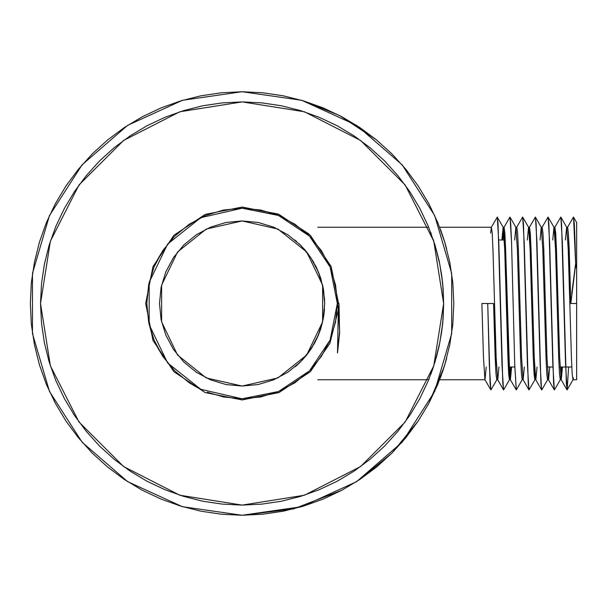 <?xml version="1.0" encoding="UTF-8"?>
<svg xmlns="http://www.w3.org/2000/svg" width="607" height="607" viewBox="0 0 607 607"><rect width="100%" height="100%" fill="white"/><g stroke="black" fill="none" stroke-linecap="round" stroke-linejoin="round"><path stroke-width="0.91" d="M303.561 100.876L339.73 115.611L376.423 139.822L359.731 127.44L341.908 116.756L323.121 107.871L303.561 100.876L283.401 95.823L262.846 92.772L242.094 91.756L301.747 100.33L356.575 125.368L402.122 164.838L434.703 215.538L451.684 273.362L451.684 333.638L434.703 391.462L402.122 442.162L356.575 481.632L301.747 506.67L242.094 515.244L182.441 506.67L127.614 481.632L82.066 442.162L49.486 391.462L32.505 333.638L32.505 273.362L49.486 215.538L82.066 164.838L127.614 125.368L182.441 100.33L242.094 91.756L262.892 92.78M453.839 303.409L452.822 282.748L449.772 262.194L444.719 242.034L437.723 222.465L428.838 203.686L418.155 185.863L405.795 169.194M299.031 243.688L301.808 246.457M303.948 248.787L305.602 250.714M300.442 245.061L299.251 243.9M302.916 247.641L308.394 254.265M306.535 251.852L308.424 254.31M313.872 262.664L310.177 256.769M313.887 262.687L312.484 260.32M316.444 267.558L315.397 265.471M320.746 278.34L318.288 271.655M323.645 290.518L322.537 284.842M320.731 278.279L323.63 290.427L324.677 303.432L324.464 297.665M323.645 316.482L324.487 309.077M324.677 303.599L323.091 319.608L318.387 335.102L310.754 349.382L300.488 361.893L287.976 372.159L273.696 379.792L258.203 384.497L242.094 386.082L206.266 377.903L177.532 354.989L161.583 321.877L161.583 285.123L177.532 252.011L206.266 229.097L242.094 220.918L258.203 222.503L273.696 227.208L287.976 234.841L300.488 245.107L310.754 257.618L318.387 271.898L323.091 287.392L324.677 303.5M320.746 328.66L322.492 322.355M316.399 339.541L318.341 335.208M313.857 344.359L315.299 341.711M311.216 348.684L312.529 346.612M306.186 355.573L309.949 350.565M303.986 358.168L308.417 352.697M295.26 366.689L302.939 359.329M300.374 362.007L305.647 356.226M300.306 362.076L296.428 365.687M571.802 367.023L560.064 367.023L571.802 367.023M552.909 367.023L547.355 367.023L552.909 367.023M514.797 367.023L509.243 367.023L514.797 367.023M433.406 239.977L433.254 239.515M498.757 239.977L504.303 239.977L498.757 239.977M566.718 227.337L568.228 249.598L571.399 357.402L572.196 373.927L572.993 379.732L576.65 379.732L576.65 303.5L570.785 303.5L568.402 233.073L567.606 227.268L566.68 227.268L567.522 227.344M497.649 379.663L496.139 357.402L492.967 249.598L492.171 233.073L491.374 227.268L439.643 227.268L440.067 228.376M496.807 379.732L490.896 389.891L490.099 383.313L487.717 303.5L493.582 303.5L495.965 373.927L496.761 379.732L497.687 379.732L496.845 379.656M484.947 379.663L483.438 357.402L481.852 303.5L487.717 303.5L489.303 364.587L490.82 389.823L484.94 379.656L483.438 357.402L481.852 303.5L493.582 303.5L495.175 357.402L495.965 373.927L496.761 379.732M439.643 379.732L484.985 379.732L439.643 379.732L439.908 379.034M441.524 374.656L440.348 377.865L441.524 374.663M444.051 367.121L441.987 373.351M445.341 362.895L444.241 366.522M446.646 358.206L445.485 362.387M445.477 244.575L446.638 248.756M444.225 240.433L445.326 244.075M441.987 233.649L444.036 239.811M440.545 229.658L441.524 232.344M486.215 367.023L485.023 379.732M439.643 227.268L491.374 227.268L490.585 233.073M442.541 235.258L441.805 233.141M442.586 371.621L444.043 367.144M509.508 379.732L503.598 389.891L502.801 383.313L498.833 242.413L497.323 217.177L503.203 227.344L501.921 239.977L503.112 227.268L504.083 227.268L504.88 233.073L508.848 357.402L510.35 379.656L511.625 367.023L510.434 379.732L509.637 373.927L505.669 249.598L504.88 233.073L504.083 227.268L503.112 227.268L503.909 233.073L504.705 249.598L507.877 357.402L508.674 373.927L509.463 379.732L510.396 379.732L509.554 379.656M523.059 379.663L521.55 357.402L518.378 249.598L517.581 233.073L516.785 227.268L515.859 227.268L516.701 227.344M515.897 227.337L517.407 249.598L520.586 357.402L521.375 373.927L522.172 379.732L523.097 379.732L522.255 379.656M535.761 379.663L534.259 357.402L531.079 249.598L530.283 233.073L529.494 227.268L528.568 227.268L529.403 227.344M528.606 227.337L530.108 249.598L533.287 357.402L534.084 373.927L534.873 379.732L535.799 379.732L534.964 379.656M548.47 379.663L546.96 357.402L543.781 249.598L542.992 233.073L542.195 227.268L541.269 227.268L542.112 227.344M541.307 227.337L542.817 249.598L545.989 357.402L546.786 373.927L547.582 379.732L548.508 379.732L547.666 379.656M561.172 379.663L559.662 357.402L556.49 249.598L555.693 233.073L554.904 227.268L553.979 227.268L554.813 227.344M554.009 227.337L555.519 249.598L558.698 357.402L559.487 373.927L560.284 379.732L561.255 379.732L560.367 379.656M498.924 367.023L497.732 379.732M503.598 229.499L502.892 239.977L503.598 229.507M514.63 239.977L515.904 227.344L517.407 249.598L520.586 357.402L521.375 373.927L522.172 379.732M509.948 377.501L510.654 367.023M524.327 367.023L523.143 379.732M527.331 239.977L528.522 227.268M537.036 367.023L535.844 379.732M540.04 239.977L541.224 227.268M549.737 367.023L548.546 379.732M552.742 239.977L553.933 227.268M561.255 379.732L562.446 367.023L561.164 379.656L559.662 357.402L556.49 249.598L554.904 227.268M565.443 239.977L566.635 227.268M560.769 377.501L561.475 367.023L560.769 377.493M428.709 227.268L317.825 227.268L428.709 227.276M431.167 233.596L430.75 232.481M433.702 240.873L433.231 239.469M443.671 303.31L443.118 288.5L441.524 274.129L439.134 260.972L436.167 248.999M436.183 357.94L439.157 345.937L441.532 332.788L443.118 318.5L443.671 303.614M430.758 374.511L433.717 366.074M428.709 379.724L317.825 379.732L428.709 379.732L429.377 378.07M242.094 505.077L179.801 495.213L123.608 466.586L79.009 421.986L50.381 365.793L40.517 303.5L50.381 241.207L79.009 185.014L123.608 140.414L179.801 111.787L242.094 101.923L261.852 102.894L281.42 105.793L300.609 110.603L319.236 117.265L337.12 125.725L354.086 135.892L369.974 147.676L384.633 160.961L397.919 175.62L409.702 191.509L419.869 208.474L428.33 226.358L434.991 244.985L439.802 264.174L442.7 283.742L443.671 303.5L442.7 323.258L439.802 342.826L434.991 362.015L428.33 380.642L419.869 398.526L409.702 415.492L397.919 431.38L384.633 446.039L369.974 459.324L354.086 471.108L337.12 481.275L319.236 489.735L300.609 496.397L281.42 501.207L261.852 504.106L242.094 505.077L222.337 504.106L202.768 501.207L183.58 496.397L164.952 489.735L147.069 481.275L130.103 471.108L114.215 459.324L99.556 446.039L86.27 431.38L74.486 415.492L64.319 398.526L55.859 380.642L49.197 362.015L44.387 342.826L41.481 323.258L40.517 303.5L41.481 283.742L44.387 264.174L49.197 244.985L55.859 226.358L64.319 208.474L74.486 191.509L86.27 175.62L99.556 160.961L114.215 147.676L130.103 135.892L147.069 125.725L164.952 117.265L183.58 110.603L202.768 105.793L222.337 102.894L242.094 101.923L304.388 111.787L360.581 140.414L405.173 185.014L433.808 241.207L443.671 303.5L433.808 365.793L405.173 421.986L360.581 466.586L304.388 495.213L242.094 505.077M242.094 91.756L221.343 92.772L200.788 95.823L180.628 100.876L161.06 107.871L142.281 116.756L124.458 127.44L107.765 139.822L92.37 153.776L78.417 169.171L66.034 185.863L55.351 203.686L46.466 222.465L39.47 242.034L34.417 262.194L31.367 282.748L30.35 303.5L31.367 324.252L34.417 344.806L39.47 364.966L46.466 384.535L55.351 403.314L66.034 421.137L78.417 437.829L92.37 453.224L107.765 467.178L124.458 479.56L142.281 490.244L161.06 499.129L180.628 506.124L200.788 511.177L221.343 514.228L242.094 515.244L293.568 508.894L341.946 490.221M359.617 479.636L391.819 453.224L418.231 421.023M428.815 403.352L444.089 367.023M452.928 283.871L452.701 281.542M242.094 515.244L262.846 514.228L283.401 511.177L303.561 506.124L323.121 499.129L341.908 490.244L359.731 479.56L376.423 467.178L391.819 453.224L405.772 437.829L418.155 421.137L428.838 403.314L437.723 384.535L444.719 364.966L449.772 344.806L452.822 324.252L453.839 303.477M452.701 325.42L452.928 323.136M335.504 322.325L335.595 321.854M207.283 392.198L223.505 396.955L242.094 398.784L200.75 389.345L167.6 362.91L149.201 324.699L149.201 282.301L167.6 244.09L200.75 217.655L242.094 208.216L278.56 215.47L309.471 236.123L330.125 267.034L337.378 303.5L330.125 339.966L309.471 370.877L278.56 391.53L242.094 398.784L260.684 396.955L278.56 391.53L295.032 382.729L309.471 370.877L315.223 364.579M321.224 356.575L321.444 356.248M294.835 382.858L295.237 382.592M260.524 396.986L260.904 396.91M223.27 396.91L223.74 397.001M162.737 356.241L163.002 356.643M148.609 321.938L148.685 322.309M148.685 284.675L146.826 301.671M162.957 250.425L162.744 250.744M189.354 224.142L188.952 224.408M223.657 210.014L223.285 210.09M338.812 313.432L338.979 303.5L338.114 303.5L338.129 303.098L338.979 303.5L339.579 333.258L337.5 352.933L338.349 309.638L329.942 343.319L310.298 371.704L279.008 392.608L242.094 399.952L205.181 392.608L173.89 371.704L152.987 340.413L145.642 303.5L152.987 266.587L173.89 235.296L205.181 214.392L242.094 207.048L279.008 214.392L310.298 235.296L331.202 266.587L338.547 303.5L331.202 266.587L310.298 235.296L279.008 214.392L242.094 207.048L205.181 214.392L173.89 235.296L152.987 266.587L145.642 303.5L152.987 340.413L173.89 371.704L205.181 392.608L242.094 399.952L279.008 392.608L310.298 371.704L329.942 343.319L338.349 309.638L329.942 343.319L310.298 371.704L279.008 392.608L242.094 399.952L279.008 392.608L310.298 371.704L329.942 343.319L338.349 309.638L335.55 284.911L330.125 267.034L321.323 250.562L309.471 236.123L295.032 224.271L278.56 215.47L260.684 210.045L242.094 208.216L223.505 210.045L205.629 215.47L189.156 224.271L174.717 236.123L162.866 250.562L154.064 267.034L148.639 284.911L146.811 303.5L148.639 322.089L154.064 339.966L162.866 356.438L174.717 370.877L189.156 382.729L202.821 390.316M260.919 210.09L242.443 208.216M321.452 250.759L321.186 250.357M335.58 285.062L335.504 284.691M576.65 222.815L576.65 269.068L575.694 264.447L573.547 217.177L576.65 222.541L576.65 379.732L573.076 379.656M554.859 227.268L560.769 217.109L561.566 223.687L565.534 364.587L567.12 389.891L568.63 367.023L567.196 389.823L566.331 383.313L562.355 242.413L560.845 217.177L566.726 227.344L568.228 249.598L571.399 357.402L572.196 373.927L572.993 379.732L573.44 377.804M560.329 379.732L554.419 389.891L553.622 383.313L549.654 242.413L548.136 217.177L554.016 227.344L555.519 249.598L558.698 357.402L559.487 373.927L560.284 379.732M547.62 379.732L541.71 389.891L540.92 383.313L536.945 242.413L535.435 217.177L541.315 227.344L542.817 249.598L545.989 357.402L546.786 373.927L547.582 379.732M534.919 379.732L529.008 389.891L528.211 383.313L524.243 242.413L522.733 217.177L528.606 227.344L530.108 249.598L533.287 357.402L534.873 379.732M522.21 379.732L516.299 389.891L514.713 364.587L511.542 242.413L510.024 217.177L515.904 227.344M503.203 227.344L504.705 249.598L507.877 357.402L509.463 379.732M576.65 246.867L576.65 242.557M405.772 169.171L391.819 153.776L376.423 139.822M432.169 370.627L432.844 368.684M431.145 373.464L430.993 373.866M430.985 233.118L430.758 232.504M443.671 303.166L442.791 284.691M442.579 282.483L441.524 274.129M442.799 322.287L443.671 304.031M441.532 332.788L442.586 324.434M148.571 285.26L148.669 284.782M224.491 397.145L222.807 396.811M309.471 370.877L321.323 356.438L330.125 339.966L335.55 322.089L337.378 303.5L338.129 303.098M225.986 384.497L242.094 386.082L225.986 384.497L210.492 379.792L196.213 372.159L183.701 361.893L173.427 349.382L165.802 335.102L161.098 319.608L159.512 303.5L161.098 287.392L165.802 271.898L173.427 257.618L183.701 245.107L196.213 234.841L210.492 227.208L225.986 222.503L242.094 220.918L277.923 229.097L306.656 252.011L322.605 285.123L322.605 321.877L306.656 354.989L277.923 377.903L242.094 386.082L258.203 384.497M567.56 227.268L573.471 217.109L574.268 223.687L575.064 242.413L575.694 264.447L570.785 303.5L569.191 249.598L568.402 233.073L567.606 227.268M542.157 227.268L548.068 217.109L548.857 223.687L552.825 364.587L554.343 389.823L548.462 379.656L546.96 357.402L543.781 249.598L542.992 233.073L542.195 227.268M529.448 227.268L535.359 217.109L536.156 223.687L540.124 364.587L541.634 389.823L535.761 379.656L534.259 357.402L531.079 249.598L529.494 227.268M516.747 227.268L522.657 217.109L523.446 223.687L527.422 364.587L528.932 389.823L523.052 379.656L521.55 357.402L518.378 249.598L517.581 233.073L516.785 227.268M491.336 227.268L497.247 217.109L498.043 223.687L502.012 364.587L503.522 389.823L497.641 379.656L496.139 357.402L492.967 249.598L492.171 233.073L491.291 227.344M504.038 227.268L509.948 217.109L510.745 223.687L511.542 242.413L514.713 364.587L516.231 389.823L510.35 379.656M571.741 293.735L575.482 264.394L575.899 264.394L576.65 269.068L576.65 303.5L570.785 303.5M313.91 344.26L305.662 356.21L311.179 348.737M324.677 303.462L323.63 290.389M318.303 271.701L311.163 258.241L316.399 267.467L320.716 278.241M311.201 348.706L318.326 335.254M318.463 334.912L320.762 328.615M308.439 352.675L305.799 356.051M316.429 267.535L318.326 271.746M311.148 258.218L305.617 250.737M242.094 220.918L225.986 222.503M161.098 287.392L159.512 303.47M159.512 303.5L161.098 319.608M258.203 222.503L242.117 220.918M296.421 365.695L295.268 366.681M299.251 363.1L298.219 364.079M324.677 303.432L323.66 316.406L320.769 328.592L316.437 339.457L313.902 344.275M294.865 239.977L296.413 241.298M310.298 235.296L331.202 266.587L338.547 303.5M308.978 234.006L278.12 214.028L242.094 207.048M162.888 250.539L157.744 259.189M156.849 260.927L156.378 261.883M155.278 264.227L154.064 267.034M148.639 322.074L151.113 331.809M151.712 333.675L152.054 334.685M152.941 337.12L155.278 342.773M156.378 345.117L156.849 346.073M157.744 347.811L162.888 356.461M189.134 382.706L197.783 387.85M199.521 388.746L200.477 389.216M337.5 352.933L339.624 331.369L338.349 309.638L337.378 303.5M567.196 389.823L573.031 379.732M561.164 379.656L567.044 389.823"/></g></svg>
